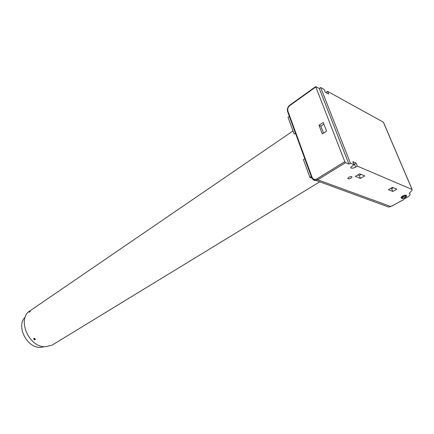 <?xml version="1.0" encoding="UTF-8"?>
<svg xmlns="http://www.w3.org/2000/svg" width="434" height="434" viewBox="0 0 434 434"><rect width="100%" height="100%" fill="white"/><g stroke="black" fill="none" stroke-linecap="round" stroke-linejoin="round"><path stroke-width="0.65" d="M30.304 310.608C16.552 318.258 28.443 347.406 45.293 346.761L52.129 345.128L319.511 181.965M30.353 311.01L29.208 312.268L30.353 311.01M33.814 338.428C34.823 338.379 35.306 338.786 35.273 339.654L35.176 339.741C34.145 339.822 33.657 339.41 33.716 338.515L33.814 338.428M29.452 312.133L30.521 310.945L29.452 312.133M35.132 339.703C34.167 339.773 33.711 339.393 33.765 338.553L33.857 338.471C34.801 338.422 35.257 338.808 35.225 339.621L35.132 339.703M402.812 196.667L401.385 197.969C401.651 198.777 402.926 198.663 405.21 197.627L406.647 196.325C406.387 195.517 405.106 195.631 402.812 196.667M406.474 195.913L406.365 195.663C406.105 194.85 404.83 194.964 402.535 196.005L401.108 197.307L401.282 197.714M350.943 178.152L351.936 177.137C351.697 176.361 350.639 176.41 348.773 177.294L347.786 178.309C348.03 179.085 349.082 179.03 350.943 178.152M404.868 197.492L405.893 196.564C405.709 195.984 404.797 196.065 403.153 196.808L402.139 197.736C402.323 198.311 403.235 198.229 404.868 197.492M35.029 339.209L34.72 339.627L33.868 338.808L34.872 338.851L35.105 339.383L34.72 339.627M34.574 338.71L34.096 339.345M29.783 311.813L30.358 311.086L29.783 311.813M393.459 187.727L391.663 188.73L390.746 188.356M361.186 174.425L359.314 175.531L357.822 174.924M348.909 164.074L319.261 88.482L315.686 86.605L344.813 161.703L345.572 162.663L348.909 164.074L350.395 163.168L353.97 164.692L352.782 161.681L356.108 163.119L353.873 164.443M353.97 164.692L350.759 167.312C351.122 168.555 352.75 168.49 355.63 167.112L357.296 166.108L412.061 189.468L383.363 122.176L327.605 91.362L328.684 94.075L325.326 92.236L324.247 89.507L320.634 87.511L350.395 163.168M323.552 133.108L320.889 126.164L323.894 124.151M392.542 187.347L388.397 189.674L392.786 191.443L396.909 189.148L392.542 187.347M391.663 188.73L392.786 191.443M359.694 173.812L355.375 176.372L360.459 178.423L364.75 175.895L359.694 173.812M359.314 175.531L360.459 178.423M385.479 205.895L388.528 206.996L390.833 206.546L403.859 199.477L404.651 198.582C407.776 197.242 409.598 195.87 410.13 194.47L409.354 193.304L412.056 190.271L412.061 189.468M357.296 166.108L356.108 163.119M403.859 199.477L403.408 199.716M325.901 92.55L327.605 91.362M319.261 88.482L320.634 87.511M383.363 122.176L384.486 124.677M322.326 133.916L326.58 131.111L323.238 122.448L319.023 125.274L322.326 133.916M320.889 126.164L319.023 125.274M390.996 206.454L388.528 206.996L312.556 179.171M311.845 178.07L309.898 177.354L311.265 176.508M295.478 133.216L294.171 134.106L288.062 117.299L289.342 116.393M301.44 149.567L297.491 138.739M309.898 177.354L303.431 159.571L304.771 158.708M44.61 346.728L40.243 347.412C26.713 347.927 15.792 325.798 25.226 317.194M354.448 164.123L355.63 167.112M403.653 199.645L390.833 206.546L317.666 179.79L316.918 178.868L344.813 161.703M315.692 87.066L289.928 105.473C288.035 107.079 287.368 108.983 287.926 111.18L312.057 177.3C313.088 179.426 314.71 179.947 316.918 178.868M290.156 105.023L289.928 105.473M345.572 162.663L317.666 179.79L315.409 180.479C313.956 180.598 312.713 179.671 311.693 177.69L312.057 177.3M287.671 111.815L287.926 111.18M311.758 177.864L287.601 111.614C286.961 109.07 287.737 106.873 289.923 105.017M401.385 197.969L401.108 197.307M351.779 176.73L351.936 177.137M405.768 196.266L405.893 196.564M410.993 186.832L384.676 125.122M412.132 189.506L411.15 187.206M409.544 193.087L409.707 193.466M315.67 86.616L289.945 105.006M293.021 130.943L30.944 310.185"/></g></svg>
